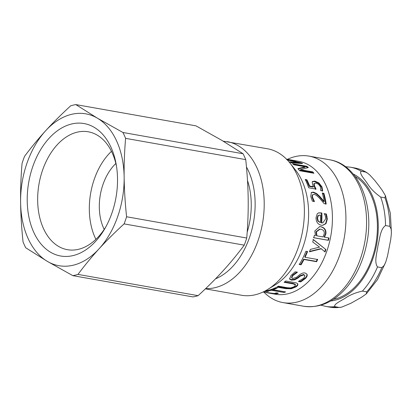 <?xml version="1.0" encoding="UTF-8"?>
<svg xmlns="http://www.w3.org/2000/svg" width="412" height="412" viewBox="0 0 412 412"><rect width="100%" height="100%" fill="white"/><g stroke="black" fill="none" stroke-linecap="round" stroke-linejoin="round"><path stroke-width="0.62" d="M333.385 299.328A64.262 42.318 -80 0 0 375.94 243.502A64.262 42.318 -80 0 0 355.129 176.465M361.206 171.279L365.49 172.036L367.664 173.189L369.997 175.203L374.709 180.399L378.762 185.555L382.449 190.648L385.395 195.628L384.968 197.822L380.683 197.06C374.832 192.945 370.414 188.439 367.411 183.546C364.795 179.498 358.749 173.158 361.206 171.279A70.684 46.551 -80 0 0 350.396 167.195L354.681 167.957A70.684 46.551 100 0 1 365.49 172.036M389.824 226.317L391.312 229.484L391.374 233.496L390.751 239.367L387.553 255.811L385.895 261.605L384.339 265.282L381.785 267.676L377.495 266.919C373.859 261.847 377.201 252.345 377.984 245.614C379.787 239.063 380.235 229.046 385.534 225.56L389.824 226.317A70.684 46.551 100 0 0 384.968 197.822M366.69 291.84L366.222 293.921L361.751 297.124L350.813 303.32L341.625 307.146L339.179 307.414L334.889 306.657C333.267 304.257 341.208 300.837 345.117 298.247C349.685 295.064 355.448 292.674 362.406 291.083L366.69 291.84A70.684 46.551 100 0 0 381.785 267.676M95.893 239.315A59.864 39.423 100 0 1 111.467 151.317M75.818 104.586L195.968 125.851L221.471 140.147L243.085 153.753L122.936 132.484L97.428 118.193L75.818 104.586A86.911 57.237 100 0 0 70.668 105.832C61.203 114.531 52.865 122.838 45.66 130.743A77.111 50.784 100 0 1 97.428 118.193A77.111 50.784 100 0 1 124.146 177.217A77.111 50.784 100 0 1 99.086 248.802A77.111 50.784 100 0 1 47.313 261.357A77.111 50.784 100 0 1 20.6 202.328A77.111 50.784 100 0 1 45.66 130.743C38.424 138.648 31.389 147.182 24.54 156.344A86.911 57.237 100 0 0 22.047 163.466C20.914 177.098 20.435 190.05 20.6 202.328C20.744 214.601 21.558 227.785 23.041 241.88A86.911 57.237 100 0 0 25.698 247.751L47.313 261.357L72.821 275.649L192.97 296.918A86.911 57.237 100 0 0 198.12 295.667L77.971 274.402A86.911 57.237 100 0 1 72.821 275.649M117.523 178.823A67.254 44.29 -80 0 0 116.21 164.486A67.254 44.29 -80 0 0 53.57 133.859A67.254 44.29 -80 0 0 35.52 235.839A67.254 44.29 -80 0 0 104.869 228.572A67.254 44.29 -80 0 0 117.523 178.823M105.832 226.858A59.864 39.423 100 0 1 67.413 249.687A59.864 39.423 100 0 1 39.027 183.87A59.864 39.423 100 0 1 88.281 131.799A59.864 39.423 100 0 1 116.529 166.427M126.587 216.769C125.104 202.673 124.29 189.489 124.146 177.217C123.976 164.944 124.46 151.987 125.593 138.355L245.743 159.624C247.226 173.72 248.045 186.899 248.189 199.171C248.354 211.449 247.87 224.401 246.737 238.033L126.587 216.769A86.911 57.237 100 0 1 124.094 223.891L244.244 245.155C237.4 254.317 230.36 262.851 223.129 270.756C215.919 278.667 207.586 286.968 198.12 295.667M77.971 274.402C84.815 265.24 91.855 256.707 99.086 248.802C106.296 240.891 114.629 232.589 124.094 223.891M122.936 132.484A86.911 57.237 100 0 1 125.593 138.355M246.737 238.033A86.911 57.237 100 0 1 244.244 245.155M243.085 153.753A86.911 57.237 100 0 1 245.743 159.624M320.325 222.588A67.475 44.434 -80 0 0 320.546 215.059L318.399 215.491L317.528 218.03L318.255 221.038L320.325 222.588L317.827 221.074L318.255 221.038M319.218 215.079L318.399 215.491M317.966 215.584L317.096 218.097L317.827 221.074M324.002 213.818L325.969 214.168L326.896 219.112L325.635 223.613L322.4 225.364M318.522 212.901L321.448 213.112L321.272 222.861L322.802 222.902L325.753 218.793L325.295 215.795L324.435 213.833A67.475 44.434 -80 0 0 324.429 213.694L326.397 214.044L327.329 219.04L326 223.67L322.611 225.364L321.375 225.256C317.801 224.37 316.025 221.826 316.05 217.629L317.261 213.73L318.749 212.829L321.875 212.989A67.475 44.434 100 0 1 321.7 222.835L322.802 222.902M325.969 214.168L326.397 214.044M321.272 222.861L321.7 222.835M321.448 213.112L321.875 212.989M277.472 292.968L275.623 293.138M277.461 293.123L277.436 293.607L275.561 293.777L262.995 292.031M263.047 292.01L273.934 293.483L275.721 293.246L275.942 292.891A67.475 44.434 -80 0 0 276.071 292.875L278.337 293.277L277.436 293.607M275.721 293.246L275.942 292.891M268.135 291.469L264.2 291.444M264.849 291.109L268.269 291.495A67.475 44.434 100 0 1 268.13 291.516M284.383 291.717L271.317 289.626L267.754 290.434M276.37 287.767L273.022 289.095L273.058 289.713L285.65 291.943A67.475 44.434 100 0 1 283.935 292.479L271.338 290.249A67.475 44.434 100 0 1 266.997 291.181L265.307 290.882A67.475 44.434 -80 0 0 275.669 287.643L277.358 287.942A67.475 44.434 100 0 1 273.058 289.713M283.914 291.856L283.935 292.479M267.017 290.589L266.997 291.181M271.317 289.626L271.338 290.249M297.67 283.739C297.861 284.486 297.227 285.362 295.78 286.366L291.176 288.179L285.629 288.055L277.621 286.639M297.737 283.966L297.835 284.29C298.015 285.037 297.376 285.923 295.909 286.937L291.279 288.771L285.717 288.652L276.802 287.076A67.475 44.434 -80 0 0 278.481 286.155L287.391 287.731L290.815 287.921L294.292 286.654L295.497 284.991L295.244 284.234L292.922 283.332L284.656 281.87M295.244 284.234L295.399 284.79L293.081 283.883L284.12 282.297A67.475 44.434 -80 0 0 285.707 280.989L294.621 282.57C296.63 282.884 297.701 283.456 297.835 284.29L297.799 284.12M306.806 273.954L306.899 274.294C307.151 275.216 306.657 276.395 305.405 277.817L300.606 281.365L299.2 281.118M297.031 271.91L292.52 275.195L291.552 277.451L291.763 277.961L292.68 278.538L296.372 277.4L299.369 274.984C301.414 273.326 303.314 272.662 305.06 272.991L306.945 274.165L307.151 274.747C307.398 275.685 306.894 276.869 305.632 278.306L300.791 281.89L298.406 281.468A67.475 44.434 -80 0 0 298.52 281.365L303.881 278.136L304.932 275.504L303.912 274.897L300.399 276.091L297.752 278.188L294.611 279.861L291.279 280.114L289.559 279.012L291.006 275.499L295.121 271.832L297.392 272.234A67.475 44.434 100 0 1 297.289 272.363L292.747 275.685L291.763 277.961M304.932 275.504L303.665 274.433L300.168 275.613L297.541 277.683L294.415 279.341L291.088 279.588L289.487 278.733M294.415 279.341L294.611 279.861M297.541 277.683L297.752 278.188M300.606 281.365L300.791 281.89M317.333 259.205L316.267 261.378L303.67 259.148L300.765 264.401L299.071 264.102M307.197 251.294L304.736 256.975L305.081 257.289L317.673 259.519A67.475 44.434 100 0 1 316.596 261.708L304.005 259.483A67.475 44.434 100 0 1 301.069 264.782L299.375 264.483A67.475 44.434 -80 0 0 305.874 251.253L307.563 251.552A67.475 44.434 100 0 1 305.081 257.289M316.267 261.378L316.596 261.708M300.765 264.401L301.069 264.782M303.67 259.148L304.005 259.483M312.971 239.403L325.892 249.554A67.475 44.434 100 0 1 325.053 251.979L321.036 248.565L309.613 251.433M325.511 249.342L324.677 251.747M321.417 248.776L309.464 251.814A67.475 44.434 -80 0 0 310.37 249.409L319.568 247.128L312.734 241.983A67.475 44.434 -80 0 0 313.372 239.542L325.892 249.554M324.218 233.892C324.594 231.333 323.451 229.783 320.788 229.242L320.042 229.144L316.426 231.863L316.946 235.839L323.034 236.921L324.218 233.892M320.042 229.144L319.609 229.113L316.009 231.802L316.534 235.741L316.946 235.839M319.496 226.595L320.454 226.703C324.208 227.635 325.887 229.973 325.485 233.712L324.084 237.075L328.987 237.971A67.475 44.434 100 0 1 328.467 240.351L313.8 237.755A67.475 44.434 -80 0 0 314.32 235.376L315.443 235.576L314.809 230.972L319.712 226.595L320.881 226.713C324.635 227.645 326.309 230.004 325.902 233.779L324.491 237.178M328.575 237.873L328.06 240.227L313.393 237.631M328.06 240.227L328.467 240.351M322.364 193.444L323.497 193.645L325.758 204.208M311.178 192.61L313.032 192.435L316.122 193.8L319.125 196.478L323.75 201.695L324.172 201.458A67.475 44.434 -80 0 0 322.246 193.032L323.899 193.326A67.475 44.434 100 0 1 326.18 203.992L324.156 203.631L319.985 198.744C317.328 195.906 315.381 194.469 314.135 194.433L312.543 194.958L312.425 196.972L314.413 201.411A67.475 44.434 100 0 1 314.433 201.545L312.394 201.185L310.736 196.509L311.374 192.44L313.434 192.126L316.529 193.496L319.537 196.2L324.172 201.458M312.131 195.242L312.857 194.608L312.131 195.242L312.013 197.235L313.99 201.638M323.497 193.645L323.899 193.326M319.125 196.478L319.537 196.2M316.122 193.8L316.529 193.496M312.929 199.779L313.347 199.542M312.291 181.738L314.557 181.548L318.61 183.412L321.602 187.285L322.272 191.22M305.477 180.013L306.528 180.204L309.237 186.404L313.048 187.079L313.429 186.708L312.806 185.292L312.188 181.991L312.451 181.501L314.912 181.12L318.976 182.995L321.983 186.904L322.663 190.88L320.639 190.519A67.475 44.434 -80 0 0 320.588 190.365L320.763 188.778L320.309 186.574L318.522 184.246L315.855 183.083L314.171 183.551L314.547 185.91L316.03 189.077L308.67 187.774A67.475 44.434 -80 0 0 305.21 179.477L306.883 179.776A67.475 44.434 100 0 1 309.623 186.033L313.429 186.708M313.8 183.953L314.325 183.309L313.8 183.953L314.165 186.291L315.638 189.427M309.237 186.404L309.623 186.033M306.528 180.204L306.883 179.776M293.524 164.527L306.543 166.834L307.64 167.684M298.195 169.013L304.88 167.339L305.132 166.772L293.823 164.769A67.475 44.434 -80 0 0 292.499 163.729L306.786 166.257A67.475 44.434 100 0 1 308.372 167.519L300.466 169.708L312.785 171.886A67.475 44.434 100 0 1 313.934 173.272L299.653 170.743A67.475 44.434 -80 0 0 297.881 168.662L305.132 166.772M300.466 169.708L300.173 170.228L312.492 172.412L313.094 173.122M306.543 166.834L306.786 166.257M312.492 172.412L312.785 171.886M290.779 162.513L299.019 163.255L299.205 162.647L287.329 160M299.107 162.972L300.956 163.44M292.875 160.484L286.515 159.161M286.742 159.387L292.906 160.335M300.709 163.327L300.894 162.714A67.475 44.434 100 0 1 302.604 163.574L291.196 162.797A67.475 44.434 -80 0 0 289.667 161.818L299.205 162.647M294.194 160.68L294.225 160.525A67.475 44.434 100 0 1 296.068 160.958L286.685 159.645L300.894 162.714M286.973 159.243L294.225 160.525M205.387 288.853L241.489 295.244A74.381 48.987 -80 0 0 267.635 289.518L275.278 284.821A67.475 44.434 -80 0 0 295.574 170.146L290.007 163.111A74.381 48.987 -80 0 0 267.414 148.758L223.186 141.167M266.044 292.577L275.365 294.225A67.475 44.434 -80 0 0 330.882 235.53A67.475 44.434 -80 0 0 298.885 161.344L290.506 159.861M247.185 232.198A62.171 40.943 -80 0 0 247.499 180.564M263.927 292.196A74.381 48.987 -80 0 0 283.029 302.593A74.381 48.987 -80 0 0 344.226 237.889A74.381 48.987 -80 0 0 308.954 156.112A74.381 48.987 -80 0 0 304.756 155.648A74.381 48.987 -80 0 0 287.442 159.326M267.635 289.518A74.381 48.987 -80 0 0 290.007 163.111M104.195 229.402A44.98 29.623 100 0 1 99.313 207.21A44.98 29.623 100 0 1 115.865 163.476M353.192 174.008A65.544 43.167 100 0 1 355.716 175.373A65.544 43.167 100 0 1 376.383 245.732A65.544 43.167 100 0 1 330.718 300.966M339.179 307.414A70.684 46.551 100 0 1 330.043 307.167L325.758 306.404A70.684 46.551 -80 0 0 334.889 306.657M385.534 225.56A70.684 46.551 -80 0 0 380.683 197.06M362.406 291.083A70.684 46.551 -80 0 0 377.495 266.919M317.096 218.097L317.528 218.03M326.896 219.112L327.329 219.04M326.613 216.403L327.04 216.3M320.459 212.937L320.891 212.813M275.607 293.293L275.561 293.777M265.508 291.099L265.483 291.459M295.78 286.366L295.909 286.937M292.922 283.332L293.081 283.883M285.629 288.055L285.717 288.652M291.176 288.179L291.279 288.771M305.405 277.817L305.632 278.306M306.899 274.294L307.151 274.747M292.52 275.195L292.747 275.685M291.088 279.588L291.279 280.114M300.168 275.613L300.399 276.091M303.665 274.433L303.912 274.897M316.009 231.802L316.426 231.863M320.454 226.703L320.881 226.713M325.485 233.712L325.902 233.779M313.032 192.435L313.434 192.126M312.013 197.235L312.425 196.972M314.557 181.548L314.912 181.12M314.165 186.291L314.547 185.91M321.602 187.285L321.983 186.904M318.61 183.412L318.976 182.995M215.528 278.816A67.954 44.754 -80 0 0 246.464 166.984M205.65 288.601A74.381 48.987 -80 0 0 263.036 220.157A74.381 48.987 -80 0 0 227.233 141.646M329.61 159.768C358.455 164.233 374.822 204.81 366.757 243.471C363.611 259.483 357.575 273.311 348.65 284.955C335.589 301.363 320.598 308.464 303.685 306.25A74.381 48.987 -80 0 0 364.883 241.545A74.381 48.987 -80 0 0 329.61 159.768L308.954 156.112M354.681 167.957C358.986 168.724 363.049 170.29 366.871 172.649M385.395 195.633L390.36 213.277L391.4 232.878M385.694 262.171L377.49 279.619L366.438 293.72M340.312 307.404L330.043 307.167M345.462 166.695L350.396 167.195M320.948 305.184L325.758 306.404M303.685 306.25L283.029 302.593"/></g></svg>

